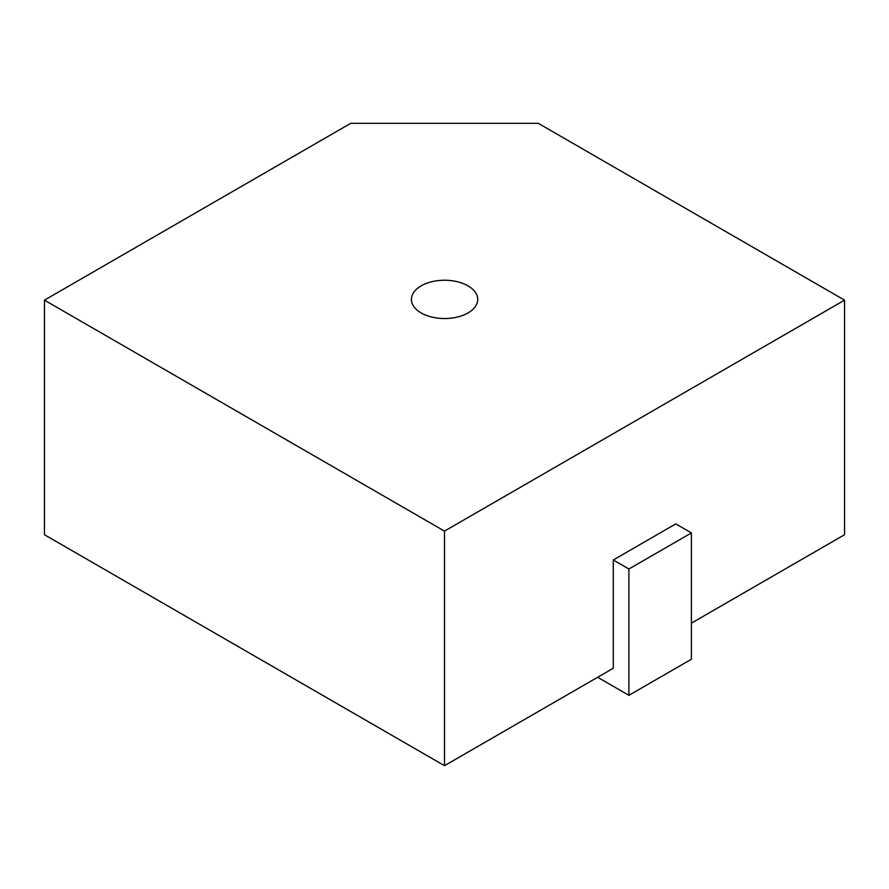<?xml version="1.0" encoding="UTF-8"?>
<svg xmlns="http://www.w3.org/2000/svg" width="889" height="889" viewBox="0 0 889 889"><rect width="100%" height="100%" fill="white"/><g stroke="black" fill="none" stroke-linecap="round" stroke-linejoin="round"><path stroke-width="1.33" d="M538.267 123.315L350.733 123.315L44.45 300.149L444.5 531.111L844.55 300.149L538.267 123.315M468.025 285.858A33.149 19.136 180 0 1 477.737 299.393A33.149 19.136 180 0 1 444.589 318.529A33.149 19.136 180 0 1 411.44 299.393A33.149 19.136 180 0 1 431.898 281.702A33.149 19.136 180 0 1 468.025 285.858M613.277 559.981L675.773 523.899L691.409 532.922L628.901 569.004L613.277 559.981L613.277 668.25L444.5 765.685L44.45 534.722L44.45 300.149M691.409 623.145L844.55 534.722L844.55 300.149M691.409 532.922L691.409 659.227L628.901 695.32L597.641 677.274M628.901 569.004L628.901 695.32M444.5 765.685L444.5 531.111"/></g></svg>

